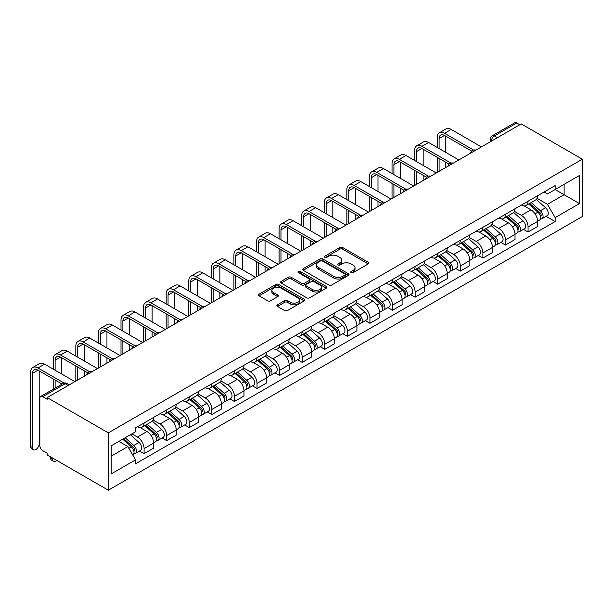 <?xml version="1.0" encoding="UTF-8"?>
<svg xmlns="http://www.w3.org/2000/svg" width="613" height="613" viewBox="0 0 613 613"><rect width="100%" height="100%" fill="white"/><g stroke="black" fill="none" stroke-linecap="round" stroke-linejoin="round"><path stroke-width="0.92" d="M351.172 272.647A1.41 0.812 0 0 0 353.157 272.647L368.26 263.927A2.008 1.157 0 0 0 368.85 263.107A2.008 1.157 0 0 0 368.26 262.287L342.682 247.522A2.008 1.157 0 0 0 339.84 247.522L324.737 256.234A1.41 0.812 0 0 0 324.323 256.809A1.41 0.812 0 0 0 324.737 257.383A1.41 0.812 0 0 0 326.729 257.383L328.683 256.257A6.429 3.716 0 0 1 337.778 256.257L339.909 257.491A6.429 3.716 0 0 1 341.793 260.111A6.429 3.716 0 0 1 339.909 262.739L337.955 263.866A1.41 0.812 0 0 0 337.541 264.441A1.41 0.812 0 0 0 337.955 265.015A1.41 0.812 0 0 0 339.947 265.015L341.901 263.889A6.429 3.716 0 0 1 350.996 263.889L353.126 265.115A6.429 3.716 0 0 1 355.011 267.743A6.429 3.716 0 0 1 353.126 270.371L351.172 271.498A1.41 0.812 0 0 0 350.759 272.072A1.41 0.812 0 0 0 351.172 272.647L351.172 271.498M277.451 304.791A2.008 1.157 0 0 0 276.861 305.611A2.008 1.157 0 0 0 277.451 306.431L284.624 310.576A2.008 1.157 0 0 0 287.466 310.576L304.24 300.891A2.008 1.157 0 0 0 304.822 300.071A2.008 1.157 0 0 0 304.24 299.251L278.654 284.478A2.008 1.157 0 0 0 275.812 284.478L259.046 294.163A2.008 1.157 0 0 0 258.456 294.983A2.008 1.157 0 0 0 259.046 295.803L267.712 300.807A2.008 1.157 0 0 0 270.555 300.807L277.735 296.669A2.008 1.157 0 0 0 278.317 295.841A2.008 1.157 0 0 0 277.735 295.022L273.436 292.547A5.379 3.103 0 0 1 271.858 290.347A5.379 3.103 0 0 1 275.176 287.482A5.379 3.103 0 0 1 281.038 288.156L297.88 297.88A5.379 3.103 0 0 1 299.45 300.071A5.379 3.103 0 0 1 296.133 302.937A5.379 3.103 0 0 1 290.271 302.263L287.466 300.646A2.008 1.157 0 0 0 284.624 300.646L277.451 304.791L277.451 306.431M108.325 432.862L47.224 397.592L521.249 123.918L582.35 159.188L108.325 432.862L108.325 490.208L582.35 216.535L582.35 159.188M328.821 285.053A2.008 1.157 0 0 0 331.664 285.053L348.437 275.375A2.008 1.157 0 0 0 349.027 274.555A2.008 1.157 0 0 0 348.437 273.735L322.852 258.962A2.008 1.157 0 0 0 320.009 258.962L303.243 268.647A2.008 1.157 0 0 0 302.653 269.467A2.008 1.157 0 0 0 303.243 270.287L328.821 285.053M298.899 272.954A1.41 0.812 0 0 1 300.332 273.145L300.332 271.475L326.338 286.493A2.008 1.157 0 0 1 326.928 287.313A2.008 1.157 0 0 1 326.338 288.133L309.565 297.811A2.008 1.157 0 0 1 306.722 297.811L281.145 283.045L281.145 281.405A2.008 1.157 0 0 0 280.555 282.225A2.008 1.157 0 0 0 281.145 283.045M281.145 281.405L288.317 277.26A2.008 1.157 0 0 1 291.16 277.26L301.535 283.252A2.008 1.157 0 0 0 304.377 283.252L309.144 280.501A2.008 1.157 0 0 0 309.726 279.681A2.008 1.157 0 0 0 309.144 278.861L298.339 272.624A1.41 0.812 0 0 1 297.926 272.049A1.41 0.812 0 0 1 298.799 271.298A1.41 0.812 0 0 1 300.332 271.475M47.224 397.592L47.224 399.262L42.741 396.672A4.092 2.368 -120 0 0 40.696 396.465A4.092 2.368 -120 0 0 39.845 398.343L39.845 445.651A4.092 2.368 -120 0 0 42.741 450.67L47.224 453.26L47.224 454.93L108.325 490.208M497.365 137.71L494.323 135.948A4.092 2.368 60 0 0 492.277 135.749L514.713 122.792A4.092 2.368 60 0 1 516.759 122.998L494.323 135.948A4.092 2.368 120 0 0 491.427 140.967L491.427 141.136M519.801 124.753L516.759 122.998M528.054 201.233A9.417 5.44 60 0 1 526.107 205.462L535.662 199.945A9.417 5.44 -120 0 0 537.609 195.716M514.491 211.378L521.395 215.362A9.417 5.44 60 0 1 528.054 226.902L537.609 221.385A9.417 5.44 -120 0 0 530.95 209.845L524.115 205.899M537.609 221.385L537.609 226.481L528.054 231.998L523.471 229.354M526.107 205.462A9.417 5.44 60 0 1 521.471 205.041M528.054 226.902L528.054 231.998M505.472 214.274A9.417 5.44 60 0 1 503.518 218.504L513.073 212.987A9.417 5.44 -120 0 0 515.027 208.757M500.89 242.396L505.472 245.039L515.027 239.522L515.027 234.419A9.417 5.44 -120 0 0 508.369 222.887L501.526 218.941M503.518 218.504A9.417 5.44 60 0 1 498.882 218.082M491.91 224.419L498.806 228.404A9.417 5.44 60 0 1 505.472 239.936L505.472 245.039M482.883 227.316A9.417 5.44 60 0 1 480.929 231.545L490.492 226.028A9.417 5.44 -120 0 0 492.438 221.799M478.301 255.429L482.883 258.081L492.438 252.564L492.438 247.46A9.417 5.44 -120 0 0 485.78 235.928L478.937 231.975M480.929 231.545A9.417 5.44 60 0 1 476.293 231.116M469.32 237.461L476.224 241.445A9.417 5.44 60 0 1 482.883 252.977L482.883 258.081M460.294 240.357A9.417 5.44 60 0 1 458.348 244.587L467.903 239.07A9.417 5.44 -120 0 0 469.849 234.84M455.712 268.471L460.294 271.115L469.849 265.598L469.849 260.502A9.417 5.44 -120 0 0 463.19 248.962L456.356 245.016M458.348 244.587A9.417 5.44 60 0 1 453.712 244.158M446.739 250.495L453.635 254.479A9.417 5.44 60 0 1 460.294 266.019L460.294 271.115M437.713 253.399A9.417 5.44 60 0 1 435.759 257.621L445.314 252.104A9.417 5.44 -120 0 0 447.268 247.882M433.13 281.513L437.713 284.156L447.268 278.639L447.268 273.544A9.417 5.44 -120 0 0 440.609 262.004L433.766 258.058M435.759 257.621A9.417 5.44 60 0 1 431.123 257.199M424.15 263.536L431.054 267.521A9.417 5.44 60 0 1 437.713 279.061L437.713 284.156M415.124 266.433A9.417 5.44 60 0 1 413.177 270.662L422.732 265.145A9.417 5.44 -120 0 0 424.679 260.916M410.541 294.554L415.124 297.198L424.679 291.681L424.679 286.585A9.417 5.44 -120 0 0 418.02 275.045L411.177 271.099M413.177 270.662A9.417 5.44 60 0 1 408.534 270.241M401.561 276.578L408.465 280.562A9.417 5.44 60 0 1 415.124 292.102L415.124 297.198M392.535 279.474A9.417 5.44 60 0 1 390.588 283.704L400.143 278.187A9.417 5.44 -120 0 0 402.09 273.957M387.96 307.596L392.535 310.239L402.097 304.722L402.097 299.619A9.417 5.44 -120 0 0 395.431 288.087L388.596 284.141M390.588 283.704A9.417 5.44 60 0 1 385.952 283.283M378.98 289.62L385.876 293.604A9.417 5.44 60 0 1 392.535 305.136L392.535 310.239M369.953 292.516A9.417 5.44 60 0 1 367.999 296.746L377.554 291.229A9.417 5.44 -120 0 0 379.508 286.999M365.371 320.63L369.953 323.281L379.508 317.764L379.508 312.661A9.417 5.44 -120 0 0 372.85 301.129L366.007 297.175M367.999 296.746A9.417 5.44 60 0 1 363.363 296.317M356.391 302.661L363.294 306.646A9.417 5.44 60 0 1 369.953 318.178L369.953 323.281M347.364 305.558A9.417 5.44 60 0 1 345.418 309.787L354.973 304.27A9.417 5.44 -120 0 0 356.919 300.041M342.782 333.671L347.364 336.315L356.919 330.798L356.919 325.702A9.417 5.44 -120 0 0 350.261 314.17L343.418 310.216M345.418 309.787A9.417 5.44 60 0 1 340.774 309.358M333.801 315.695L340.705 319.687A9.417 5.44 60 0 1 347.364 331.219L347.364 336.315M324.775 318.599A9.417 5.44 60 0 1 322.829 322.821L332.384 317.304A9.417 5.44 -120 0 0 334.338 313.082M320.201 346.713L324.783 349.356L334.338 343.839L334.338 338.744A9.417 5.44 -120 0 0 327.671 327.204L320.837 323.258M322.829 322.821A9.417 5.44 60 0 1 318.193 322.4M311.22 328.737L318.116 332.721A9.417 5.44 60 0 1 324.783 344.261L324.783 349.356M302.194 331.633A9.417 5.44 60 0 1 300.24 335.863L309.795 330.346A9.417 5.44 -120 0 0 311.749 326.116M297.611 359.754L302.194 362.398L311.749 356.881L311.749 351.785A9.417 5.44 -120 0 0 305.09 340.246L298.247 336.299M300.24 335.863A9.417 5.44 60 0 1 295.604 335.441M288.631 341.778L295.535 345.763A9.417 5.44 60 0 1 302.194 357.302L302.194 362.398M279.605 344.675A9.417 5.44 60 0 1 277.658 348.904L287.213 343.387A9.417 5.44 -120 0 0 289.16 339.158M275.022 372.796L279.605 375.44L289.16 369.923L289.16 364.819A9.417 5.44 -120 0 0 282.501 353.287L275.666 349.341M277.658 348.904A9.417 5.44 60 0 1 273.023 348.483M266.042 354.82L272.946 358.804A9.417 5.44 60 0 1 279.605 370.336L279.605 375.44M257.023 357.716A9.417 5.44 60 0 1 255.069 361.946L264.624 356.429A9.417 5.44 -120 0 0 266.578 352.199M252.441 385.83L257.023 388.481L266.578 382.964L266.578 377.861A9.417 5.44 -120 0 0 259.912 366.329L253.077 362.375M255.069 361.946A9.417 5.44 60 0 1 250.433 361.517M243.461 367.861L250.357 371.846A9.417 5.44 60 0 1 257.023 383.378L257.023 388.481M234.434 370.758A9.417 5.44 60 0 1 232.48 374.987L242.035 369.47A9.417 5.44 -120 0 0 243.989 365.241M229.852 398.871L234.434 401.515L243.989 395.998L243.989 390.902A9.417 5.44 -120 0 0 237.331 379.37L230.488 375.417M232.48 374.987A9.417 5.44 60 0 1 227.844 374.558M220.872 380.903L227.775 384.887A9.417 5.44 60 0 1 234.434 396.419L234.434 401.515M211.845 383.799A9.417 5.44 60 0 1 209.899 388.021L219.454 382.504A9.417 5.44 -120 0 0 221.4 378.282M207.263 411.913L211.845 414.557L221.4 409.04L221.4 403.944A9.417 5.44 -120 0 0 214.742 392.404L207.907 388.458M209.899 388.021A9.417 5.44 60 0 1 205.263 387.6M198.283 393.937L205.186 397.921A9.417 5.44 60 0 1 211.845 409.461L211.845 414.557M189.264 396.841A9.417 5.44 60 0 1 187.31 401.063L196.865 395.546A9.417 5.44 -120 0 0 198.819 391.324M184.682 424.955L189.264 427.598L198.819 422.081L198.819 416.986A9.417 5.44 -120 0 0 192.16 405.446L185.318 401.5M187.31 401.063A9.417 5.44 60 0 1 182.674 400.641M175.701 406.978L182.597 410.963A9.417 5.44 60 0 1 189.264 422.503L189.264 427.598M166.675 409.875A9.417 5.44 60 0 1 164.721 414.104L174.284 408.587A9.417 5.44 -120 0 0 176.23 404.358M162.093 437.996L166.675 440.64L176.23 435.123L176.23 430.02A9.417 5.44 -120 0 0 169.571 418.487L162.729 414.541M164.721 414.104A9.417 5.44 60 0 1 160.085 413.683M153.112 420.02L160.016 424.004A9.417 5.44 60 0 1 166.675 435.536L166.675 440.64M144.086 422.916A9.417 5.44 60 0 1 142.139 427.146L151.695 421.629A9.417 5.44 -120 0 0 153.641 417.399M139.503 451.03L144.086 453.681L153.641 448.164L153.641 443.061A9.417 5.44 -120 0 0 146.982 431.529L140.147 427.575M142.139 427.146A9.417 5.44 60 0 1 137.504 426.717M131.925 433.866L137.427 437.046A9.417 5.44 60 0 1 144.086 448.578L144.086 453.681M544.053 191.999L547.455 193.961L579.454 175.487L564.106 184.352L564.106 194.719L547.455 204.328L537.08 198.336M111.221 456.187L127.872 446.57L135.55 459.865L111.221 473.91L111.221 445.82L135.55 431.774L135.55 427.851L555.133 185.601L555.133 189.532L579.454 203.577L555.133 217.623L547.455 204.328M579.454 175.487L579.454 203.577M135.55 459.865L135.55 463.796L555.133 221.546L555.133 217.623M127.872 446.57L118.899 441.391M546.06 216.312L555.133 221.546M351.732 272.846L353.126 272.042A6.429 3.716 0 0 0 355.011 269.413L355.011 267.743M341.793 260.111L341.793 261.782A6.429 3.716 0 0 1 339.909 264.41L338.514 265.214M368.237 263.942L342.682 249.192A2.008 1.157 0 0 0 339.84 249.192L325.296 257.583M348.406 275.39L322.852 260.632A2.008 1.157 0 0 0 320.009 260.632L303.266 270.302M344.881 275.13A1.41 0.812 0 0 0 345.295 274.555A1.41 0.812 0 0 0 344.881 273.98L322.43 261.015A1.41 0.812 0 0 0 320.438 261.015L318.377 262.203A6.429 3.716 0 0 0 316.492 264.831A6.429 3.716 0 0 0 318.377 267.46L333.725 276.317A6.429 3.716 0 0 0 342.82 276.317L344.881 275.13L344.881 276.8A1.41 0.812 0 0 0 345.295 276.225L345.295 274.555M316.492 264.831L316.492 266.502A6.429 3.716 0 0 0 318.377 269.13L318.377 267.46M344.881 276.8L342.82 277.988A6.429 3.716 0 0 1 333.725 277.988L318.377 269.13M281.168 283.06L288.317 278.93L288.317 277.26M309.726 279.681L309.726 281.352A2.008 1.157 0 0 1 309.144 282.172L304.377 284.922A2.008 1.157 0 0 1 301.535 284.922L291.16 278.93A2.008 1.157 0 0 0 288.317 278.93M300.332 273.145L326.308 288.148M312.301 289.466A5.379 3.103 0 0 0 318.162 290.141A5.379 3.103 0 0 0 321.48 287.275A5.379 3.103 0 0 0 319.902 285.076L313.971 281.651A2.008 1.157 0 0 0 311.128 281.651L306.37 284.401A2.008 1.157 0 0 0 305.78 285.221A2.008 1.157 0 0 0 306.37 286.041L312.301 289.466L312.301 291.137A5.379 3.103 0 0 0 318.162 291.811A5.379 3.103 0 0 0 321.48 288.945L321.48 287.275M305.78 285.221L305.78 286.892A2.008 1.157 0 0 0 306.37 287.712L306.37 286.041M312.301 291.137L306.37 287.712M299.45 300.071L299.45 301.742A5.379 3.103 0 0 1 296.133 304.607A5.379 3.103 0 0 1 290.271 303.941L287.466 302.316A2.008 1.157 0 0 0 284.624 302.316L277.474 306.446M271.858 290.347L271.858 292.018A5.379 3.103 0 0 0 273.436 294.217L273.436 292.547M277.704 296.684L273.436 294.217M304.209 300.906L278.654 286.156A2.008 1.157 0 0 0 275.812 286.156L259.069 295.818M528.712 203.96L537.915 212.175A5.119 2.958 60 0 1 539.517 220.09L537.609 221.193M528.95 204.175L533.287 206.681M529.64 203.424L539.877 212.565A2.46 1.418 60 0 1 540.651 216.358A2.46 1.418 60 0 1 540.428 216.45M531.172 202.543L540.375 210.749A5.119 2.958 60 0 1 541.984 218.665A5.119 2.958 60 0 1 540.436 218.833M536.298 199.455L545.585 207.746A5.119 2.958 60 0 1 547.194 215.661L541.984 218.665M439.084 148.53L439.084 138.584A7.678 4.437 60 0 1 440.678 135.067A7.678 4.437 60 0 1 444.517 135.45L471.704 151.143M481.435 146.905L451.176 129.435A10.337 5.969 -120 0 0 446.003 128.922L439.345 132.768A10.337 5.969 -120 0 0 437.207 137.496L437.207 147.442M473.573 150.055L444.517 133.274A10.337 5.969 -120 0 0 439.345 132.768M437.207 157.311L437.207 172.437M439.084 171.349L439.084 158.399M445.743 167.51L445.743 162.238M445.743 152.376L445.743 136.163M506.123 217.002L515.326 225.216A5.119 2.958 60 0 1 516.935 233.132L515.02 234.235M506.369 217.217L510.698 219.722M507.051 216.466L517.295 225.599A2.46 1.418 60 0 1 518.062 229.4A2.46 1.418 60 0 1 517.839 229.492M508.583 215.577L517.786 223.791A5.119 2.958 60 0 1 519.395 231.706A5.119 2.958 60 0 1 517.847 231.875M513.717 212.496L522.996 220.78A5.119 2.958 60 0 1 524.605 228.695L519.395 231.706M483.534 230.044L492.737 238.25A5.119 2.958 60 0 1 494.346 246.165L492.438 247.269M483.78 230.258L488.109 232.756M484.462 229.507L494.706 238.641A2.46 1.418 60 0 1 495.48 242.441A2.46 1.418 60 0 1 495.25 242.533M485.994 228.618L495.204 236.833A5.119 2.958 60 0 1 496.806 244.748A5.119 2.958 60 0 1 495.266 244.909M491.128 225.538L500.415 233.821A5.119 2.958 60 0 1 502.024 241.737L496.806 244.748M416.503 161.571L416.503 151.626A7.678 4.437 60 0 1 418.089 148.108A7.678 4.437 60 0 1 421.928 148.492L449.114 164.184M458.846 159.939L428.587 142.469A10.337 5.969 -120 0 0 423.422 141.963L416.756 145.802A10.337 5.969 -120 0 0 414.618 150.537L414.618 160.483M450.984 163.089L421.928 146.315A10.337 5.969 -120 0 0 416.756 145.802M414.618 170.353L414.618 185.478M416.503 184.39L416.503 171.433M423.162 180.544L423.162 175.28M423.162 165.418L423.162 149.204M393.914 174.613L393.914 164.667A7.678 4.437 60 0 1 395.5 161.15A7.678 4.437 60 0 1 399.347 161.533L426.525 177.226M436.264 172.981L406.005 155.51A10.337 5.969 -120 0 0 400.833 154.997L394.174 158.844A10.337 5.969 -120 0 0 392.029 163.579L392.029 173.525M428.395 176.13L399.347 159.357A10.337 5.969 -120 0 0 394.174 158.844M392.029 183.387L392.029 198.52M393.914 197.432L393.914 184.475M400.573 193.585L400.573 188.321M400.573 178.46L400.573 162.238M460.953 243.077L470.156 251.292A5.119 2.958 60 0 1 471.757 259.207L469.849 260.31M461.191 243.3L465.528 245.798M461.88 242.541L472.117 251.682A2.46 1.418 60 0 1 472.891 255.483A2.46 1.418 60 0 1 472.669 255.575M463.413 241.66L472.615 249.874A5.119 2.958 60 0 1 474.224 257.789A5.119 2.958 60 0 1 472.677 257.95M468.547 238.58L477.826 246.863A5.119 2.958 60 0 1 479.435 254.778L474.224 257.789M438.364 256.119L447.567 264.333A5.119 2.958 60 0 1 449.176 272.249L447.268 273.352M438.609 256.341L442.938 258.839M439.291 255.583L449.536 264.724A2.46 1.418 60 0 1 450.302 268.525A2.46 1.418 60 0 1 450.08 268.609M440.824 254.701L450.026 262.916A5.119 2.958 60 0 1 451.635 270.831A5.119 2.958 60 0 1 450.088 270.992M445.957 251.621L455.244 259.904A5.119 2.958 60 0 1 456.846 267.82L451.635 270.831M415.775 269.161L424.978 277.375A5.119 2.958 60 0 1 426.587 285.29L424.679 286.394M416.02 269.375L420.357 271.881M416.702 268.624L426.947 277.766A2.46 1.418 60 0 1 427.721 281.566A2.46 1.418 60 0 1 427.491 281.651M418.242 267.743L427.445 275.95A5.119 2.958 60 0 1 429.046 283.865A5.119 2.958 60 0 1 427.506 284.034M423.368 264.655L432.655 272.946A5.119 2.958 60 0 1 434.265 280.861L429.046 283.865M371.325 187.655L371.325 177.709A7.678 4.437 60 0 1 372.919 174.192A7.678 4.437 60 0 1 376.757 174.567L403.944 190.268M413.675 186.023L383.416 168.552A10.337 5.969 -120 0 0 378.244 168.039L371.585 171.885A10.337 5.969 -120 0 0 369.447 176.621L369.447 186.567M405.814 189.172L376.757 172.399A10.337 5.969 -120 0 0 371.585 171.885M369.447 196.428L369.447 211.562M371.325 210.474L371.325 197.516M377.983 206.627L377.983 201.363M377.983 191.494L377.983 175.28M348.743 200.689L348.743 190.743A7.678 4.437 60 0 1 350.329 187.233A7.678 4.437 60 0 1 354.168 187.609L381.355 203.309M391.086 199.064L360.827 181.594A10.337 5.969 -120 0 0 355.663 181.08L349.004 184.927A10.337 5.969 -120 0 0 346.858 189.655L346.858 199.608M383.225 202.213L354.168 185.44A10.337 5.969 -120 0 0 349.004 184.927M346.858 209.47L346.858 224.596M348.743 223.515L348.743 210.558M355.402 219.669L355.402 214.404M355.402 204.535L355.402 188.321M326.154 213.73L326.154 203.784A7.678 4.437 60 0 1 327.748 200.267A7.678 4.437 60 0 1 331.587 200.65L358.766 216.343M368.505 212.106L338.246 194.635A10.337 5.969 -120 0 0 333.074 194.122L326.415 197.968A10.337 5.969 -120 0 0 324.269 202.696L324.269 212.642M360.636 215.255L331.587 198.474A10.337 5.969 -120 0 0 326.415 197.968M324.269 222.511L324.269 237.637M326.154 236.549L326.154 223.599M332.813 232.71L332.813 227.438M332.813 217.577L332.813 201.363M393.194 282.202L402.396 290.416A5.119 2.958 60 0 1 404.005 298.332L402.09 299.435M393.431 282.417L397.768 284.922M394.121 281.666L404.358 290.8A2.46 1.418 60 0 1 405.132 294.6A2.46 1.418 60 0 1 404.909 294.692M395.653 280.777L404.856 288.991A5.119 2.958 60 0 1 406.465 296.907A5.119 2.958 60 0 1 404.917 297.075M400.787 277.697L410.066 285.98A5.119 2.958 60 0 1 411.675 293.895L406.465 296.907M303.565 226.772L303.565 216.826A7.678 4.437 60 0 1 305.159 213.309A7.678 4.437 60 0 1 308.998 213.692L336.185 229.385M345.916 225.14L315.657 207.669A10.337 5.969 -120 0 0 310.484 207.163L303.826 211.002A10.337 5.969 -120 0 0 301.688 215.738L301.688 225.684M338.054 228.289L308.998 211.516A10.337 5.969 -120 0 0 303.826 211.002M301.688 235.553L301.688 250.679M303.565 249.591L303.565 236.633M310.232 245.744L310.232 240.48M310.232 230.618L310.232 214.404M370.604 295.244L379.807 303.45A5.119 2.958 60 0 1 381.416 311.366L379.508 312.469M370.85 295.458L375.179 297.956M371.532 294.707L381.776 303.841A2.46 1.418 60 0 1 382.543 307.642A2.46 1.418 60 0 1 382.32 307.734M373.064 293.819L382.267 302.033A5.119 2.958 60 0 1 383.876 309.948A5.119 2.958 60 0 1 382.328 310.109M378.198 290.738L387.485 299.021A5.119 2.958 60 0 1 389.086 306.937L383.876 309.948M280.984 239.813L280.984 229.867A7.678 4.437 60 0 1 282.57 226.35A7.678 4.437 60 0 1 286.409 226.733L313.595 242.426M323.335 238.181L293.068 220.711A10.337 5.969 -120 0 0 287.903 220.197L281.244 224.044A10.337 5.969 -120 0 0 279.099 228.779L279.099 238.725M315.465 241.33L286.409 224.557A10.337 5.969 -120 0 0 281.244 224.044M279.099 248.587L279.099 263.72M280.984 262.632L280.984 249.675M287.643 258.786L287.643 253.521M287.643 243.66L287.643 227.438M348.015 308.278L357.226 316.492A5.119 2.958 60 0 1 358.827 324.407L356.919 325.511M348.261 308.5L352.598 310.998M348.95 307.741L359.187 316.883A2.46 1.418 60 0 1 359.961 320.683A2.46 1.418 60 0 1 359.739 320.775M350.483 306.86L359.685 315.074A5.119 2.958 60 0 1 361.287 322.99A5.119 2.958 60 0 1 359.747 323.151M355.609 303.78L364.896 312.063A5.119 2.958 60 0 1 366.505 319.978L361.287 322.99M258.395 252.855L258.395 242.909A7.678 4.437 60 0 1 259.989 239.392A7.678 4.437 60 0 1 263.828 239.767L291.014 255.468M300.745 251.223L270.486 233.752A10.337 5.969 -120 0 0 265.314 233.239L258.655 237.085A10.337 5.969 -120 0 0 256.51 241.821L256.51 251.767M292.884 254.372L263.828 237.599A10.337 5.969 -120 0 0 258.655 237.085M256.51 261.628L256.51 276.762M258.395 275.674L258.395 262.716M265.054 271.827L265.054 266.563M265.054 256.701L265.054 240.48M325.434 321.319L334.637 329.533A5.119 2.958 60 0 1 336.246 337.449L334.33 338.552M325.679 321.541L330.009 324.039M326.361 320.783L336.598 329.924A2.46 1.418 60 0 1 337.372 333.725A2.46 1.418 60 0 1 337.15 333.809M327.894 319.902L337.096 328.116A5.119 2.958 60 0 1 338.705 336.031A5.119 2.958 60 0 1 337.158 336.192M333.028 316.821L342.307 325.105A5.119 2.958 60 0 1 343.916 333.02L338.705 336.031M235.806 265.896L235.806 255.943A7.678 4.437 60 0 1 237.4 252.433A7.678 4.437 60 0 1 241.238 252.809L268.425 268.509M278.156 264.264L247.897 246.794A10.337 5.969 -120 0 0 242.725 246.28L236.066 250.127A10.337 5.969 -120 0 0 233.928 254.862L233.928 264.808M270.295 267.414L241.238 250.64A10.337 5.969 -120 0 0 236.066 250.127M233.928 274.67L233.928 289.796M235.806 288.715L235.806 275.758M242.472 284.869L242.472 279.605M242.472 269.735L242.472 253.521M302.845 334.361L312.048 342.575A5.119 2.958 60 0 1 313.657 350.49L311.749 351.594M303.09 334.575L307.419 337.081M303.772 333.824L314.017 342.966A2.46 1.418 60 0 1 314.783 346.766A2.46 1.418 60 0 1 314.561 346.851M305.305 332.943L314.507 341.15A5.119 2.958 60 0 1 316.116 349.065A5.119 2.958 60 0 1 314.569 349.234M310.439 329.863L319.725 338.146A5.119 2.958 60 0 1 321.327 346.061L316.116 349.065M213.224 278.93L213.224 268.984A7.678 4.437 60 0 1 214.811 265.467A7.678 4.437 60 0 1 218.649 265.85L245.836 281.543M255.575 277.306L225.316 259.835A10.337 5.969 -120 0 0 220.144 259.322L213.485 263.169A10.337 5.969 -120 0 0 211.339 267.896L211.339 277.842M247.706 280.455L218.649 263.674A10.337 5.969 -120 0 0 213.485 263.169M211.339 287.712L211.339 302.837M213.224 301.749L213.224 288.8M219.883 297.91L219.883 292.639M219.883 282.777L219.883 266.563M280.256 347.402L289.466 355.617A5.119 2.958 60 0 1 291.068 363.532L289.16 364.635M280.501 347.617L284.838 350.123M281.191 346.866L291.428 356.007A2.46 1.418 60 0 1 292.202 359.8A2.46 1.418 60 0 1 291.98 359.892M282.723 345.977L291.926 354.191A5.119 2.958 60 0 1 293.535 362.107A5.119 2.958 60 0 1 291.987 362.275M287.849 342.897L297.136 351.18A5.119 2.958 60 0 1 298.746 359.095L293.535 362.107M190.635 291.972L190.635 282.026A7.678 4.437 60 0 1 192.229 278.509A7.678 4.437 60 0 1 196.068 278.892L223.255 294.585M232.986 290.34L202.727 272.869A10.337 5.969 -120 0 0 197.555 272.364L190.896 276.202A10.337 5.969 -120 0 0 188.758 280.938L188.758 290.884M225.124 293.489L196.068 276.716A10.337 5.969 -120 0 0 190.896 276.202M188.758 300.753L188.758 315.879M190.635 314.791L190.635 301.834M197.294 310.944L197.294 305.68M197.294 295.818L197.294 279.605M257.675 360.444L266.877 368.651A5.119 2.958 60 0 1 268.486 376.566L266.571 377.669M257.92 360.659L262.249 363.157M258.602 359.908L268.846 369.041A2.46 1.418 60 0 1 269.613 372.842A2.46 1.418 60 0 1 269.391 372.934M260.134 359.019L269.337 367.233A5.119 2.958 60 0 1 270.946 375.148A5.119 2.958 60 0 1 269.398 375.309M265.268 355.938L274.547 364.222A5.119 2.958 60 0 1 276.156 372.137L270.946 375.148M168.054 305.013L168.054 295.068A7.678 4.437 60 0 1 169.64 291.55A7.678 4.437 60 0 1 173.479 291.934L200.666 307.626M210.397 303.381L180.138 285.911A10.337 5.969 -120 0 0 174.973 285.397L168.307 289.244A10.337 5.969 -120 0 0 166.169 293.979L166.169 303.925M202.535 306.531L173.479 289.757A10.337 5.969 -120 0 0 168.307 289.244M166.169 313.787L166.169 328.92M168.054 327.832L168.054 314.875M174.713 323.986L174.713 318.722M174.713 308.86L174.713 292.639M235.085 373.478L244.288 381.692A5.119 2.958 60 0 1 245.897 389.607L243.989 390.711M235.331 373.7L239.66 376.198M236.013 372.949L246.257 382.083A2.46 1.418 60 0 1 247.031 385.884A2.46 1.418 60 0 1 246.801 385.975M237.545 372.06L246.755 380.275A5.119 2.958 60 0 1 248.357 388.19A5.119 2.958 60 0 1 246.809 388.351M242.679 368.98L251.966 377.263A5.119 2.958 60 0 1 253.567 385.179L248.357 388.19M145.465 318.055L145.465 308.109A7.678 4.437 60 0 1 147.051 304.592A7.678 4.437 60 0 1 150.89 304.967L178.077 320.668M187.816 316.423L157.556 298.952A10.337 5.969 -120 0 0 152.384 298.439L145.725 302.286A10.337 5.969 -120 0 0 143.58 307.021L143.58 316.967M179.946 319.572L150.89 302.799A10.337 5.969 -120 0 0 145.725 302.286M143.58 326.829L143.58 341.962M145.465 340.874L145.465 327.917M152.124 337.027L152.124 331.763M152.124 321.902L152.124 305.68M212.504 386.519L221.707 394.734A5.119 2.958 60 0 1 223.308 402.649L221.4 403.752M212.742 386.742L217.079 389.24M213.431 385.983L223.668 395.124A2.46 1.418 60 0 1 224.442 398.925A2.46 1.418 60 0 1 224.22 399.009M214.964 385.102L224.166 393.316A5.119 2.958 60 0 1 225.776 401.231A5.119 2.958 60 0 1 224.228 401.392M220.09 382.022L229.377 390.305A5.119 2.958 60 0 1 230.986 398.22L225.776 401.231M122.876 331.097L122.876 321.143A7.678 4.437 60 0 1 124.47 317.634A7.678 4.437 60 0 1 128.309 318.009L155.495 333.71M165.226 329.465L134.967 311.994A10.337 5.969 -120 0 0 129.795 311.481L123.136 315.327A10.337 5.969 -120 0 0 120.999 320.063L120.999 330.009M157.365 332.614L128.309 315.841A10.337 5.969 -120 0 0 123.136 315.327M120.999 339.87L120.999 355.004M122.876 353.916L122.876 340.958M129.535 350.069L129.535 344.805M129.535 334.936L129.535 318.722M189.915 399.561L199.118 407.775A5.119 2.958 60 0 1 200.727 415.691L198.811 416.794M190.16 399.776L194.49 402.281M190.842 399.025L201.087 408.166A2.46 1.418 60 0 1 201.853 411.967A2.46 1.418 60 0 1 201.631 412.051M192.375 398.144L201.577 406.35A5.119 2.958 60 0 1 203.187 414.265A5.119 2.958 60 0 1 201.639 414.434M197.509 395.063L206.788 403.346A5.119 2.958 60 0 1 208.397 411.262L203.187 414.265M100.294 344.131L100.294 334.185A7.678 4.437 60 0 1 101.881 330.668A7.678 4.437 60 0 1 105.72 331.051L132.906 346.743M142.637 342.506L112.378 325.036A10.337 5.969 -120 0 0 107.214 324.522L100.547 328.369A10.337 5.969 -120 0 0 98.409 333.097L98.409 343.05M134.776 345.655L105.72 328.875A10.337 5.969 -120 0 0 100.547 328.369M98.409 352.912L98.409 368.038M100.294 366.949L100.294 354M106.953 363.111L106.953 357.839M106.953 347.977L106.953 331.763M167.326 412.603L176.529 420.817A5.119 2.958 60 0 1 178.138 428.732L176.23 429.836M167.571 412.817L171.901 415.323M168.253 412.066L178.498 421.208A2.46 1.418 60 0 1 179.272 425.001A2.46 1.418 60 0 1 179.042 425.093M169.786 411.177L178.996 419.392A5.119 2.958 60 0 1 180.597 427.307A5.119 2.958 60 0 1 179.057 427.476M174.92 408.097L184.207 416.388A5.119 2.958 60 0 1 185.816 424.303L180.597 427.307M77.705 357.172L77.705 347.226A7.678 4.437 60 0 1 79.292 343.709A7.678 4.437 60 0 1 83.13 344.092L110.317 359.785M120.056 355.54L89.797 338.07A10.337 5.969 -120 0 0 84.625 337.564L77.966 341.403A10.337 5.969 -120 0 0 75.82 346.138L75.82 356.084M112.187 358.689L83.13 341.916A10.337 5.969 -120 0 0 77.966 341.403M75.82 365.953L75.82 381.079M77.705 379.991L77.705 367.034M84.364 376.144L84.364 370.88M84.364 361.019L84.364 344.805M144.745 425.644L153.947 433.858A5.119 2.958 60 0 1 155.549 441.774L153.641 442.87M144.982 425.859L149.319 428.364M145.672 425.108L155.909 434.242A2.46 1.418 60 0 1 156.683 438.042A2.46 1.418 60 0 1 156.461 438.134M147.204 424.219L156.407 432.433A5.119 2.958 60 0 1 158.016 440.349A5.119 2.958 60 0 1 156.468 440.517M152.338 421.139L161.617 429.422A5.119 2.958 60 0 1 163.227 437.337L158.016 440.349M55.116 370.214L55.116 360.268A7.678 4.437 60 0 1 56.71 356.751A7.678 4.437 60 0 1 60.549 357.134L87.736 372.827M97.467 368.582L67.208 351.111A10.337 5.969 -120 0 0 62.036 350.598L55.377 354.444A10.337 5.969 -120 0 0 53.239 359.18L53.239 369.126M89.605 371.731L60.549 354.958A10.337 5.969 -120 0 0 55.377 354.444M53.239 378.987L53.239 389.224M55.116 388.136L55.116 380.075M61.775 374.06L61.775 357.839M53.484 461.313L51.607 460.225A4.712 2.72 -60 0 1 50.634 458.064L52.511 459.152A4.712 2.72 120 0 0 53.484 461.313A4.712 2.72 120 0 0 56.733 460.424M122.715 439.184L131.358 446.892A5.119 2.958 60 0 1 132.967 454.808L132.714 454.953M122.807 439.13L126.73 441.398M123.65 438.647L133.327 447.283A2.46 1.418 60 0 1 134.094 451.084A2.46 1.418 60 0 1 133.872 451.176M125.182 437.766L133.818 445.475A5.119 2.958 60 0 1 135.427 453.39A5.119 2.958 60 0 1 133.879 453.551M130.393 434.755L139.036 442.463A5.119 2.958 60 0 1 140.638 450.379L135.427 453.39M52.511 459.152L52.511 457.988M50.634 456.9L50.634 458.064M33.508 449.773L31.623 448.685A4.712 2.72 -60 0 1 30.65 446.532L32.535 447.62A4.712 2.72 120 0 0 33.508 449.773A4.712 2.72 120 0 0 37.14 448.517A4.712 2.72 120 0 0 39.194 443.774L39.194 370.88M32.535 447.62L32.535 373.309A7.678 4.437 60 0 1 34.121 369.792A7.678 4.437 60 0 1 37.96 370.175L62.097 384.106M74.878 381.623L44.619 364.153A10.337 5.969 -120 0 0 39.454 363.639L32.788 367.486A10.337 5.969 -120 0 0 30.65 372.221L30.65 446.532M64.12 383.102L37.96 367.999A10.337 5.969 -120 0 0 32.788 367.486M491.572 141.051L491.427 140.967A4.092 2.368 0 0 1 490.224 139.297L490.224 141.825M166.675 435.536L176.23 430.02M189.264 422.503L198.819 416.986M211.845 409.461L221.4 403.944M234.434 396.419L243.989 390.902M257.023 383.378L266.578 377.861M279.605 370.336L289.16 364.819M302.194 357.302L311.749 351.785M324.783 344.261L334.338 338.744M347.364 331.219L356.919 325.702M369.953 318.178L379.508 312.661M392.535 305.136L402.097 299.619M415.124 292.102L424.679 286.585M437.713 279.061L447.268 273.544M460.294 266.019L469.849 260.502M482.883 252.977L492.438 247.46M505.472 239.936L515.027 234.419M144.086 448.578L153.641 443.061M137.427 437.046L146.982 431.529M160.016 424.004L169.571 418.487M182.597 410.963L192.16 405.446M205.186 397.921L214.742 392.404M227.775 384.887L237.331 379.37M250.357 371.846L259.912 366.329M272.946 358.804L282.501 353.287M295.535 345.763L305.09 340.246M318.116 332.721L327.671 327.204M340.705 319.687L350.261 314.17M363.294 306.646L372.85 301.129M385.876 293.604L395.431 288.087M408.465 280.562L418.02 275.045M431.054 267.521L440.609 262.004M453.635 254.479L463.19 248.962M476.224 241.445L485.78 235.928M498.806 228.404L508.369 222.887M521.395 215.362L530.95 209.845M475.535 150.308A4.092 2.368 120 0 0 473.726 151.35M452.946 163.349A4.092 2.368 120 0 0 451.137 164.391M430.364 176.391A4.092 2.368 120 0 0 428.556 177.433M407.775 189.432A4.092 2.368 120 0 0 405.967 190.474M385.186 202.466A4.092 2.368 120 0 0 383.378 203.516M362.605 215.508A4.092 2.368 120 0 0 360.796 216.55M340.016 228.549A4.092 2.368 120 0 0 338.207 229.591M317.427 241.591A4.092 2.368 120 0 0 315.618 242.633M294.845 254.633A4.092 2.368 120 0 0 293.037 255.675M272.256 267.666A4.092 2.368 120 0 0 270.448 268.716M249.675 280.708A4.092 2.368 120 0 0 247.867 281.75M227.086 293.75A4.092 2.368 120 0 0 225.278 294.792M204.497 306.791A4.092 2.368 120 0 0 202.688 307.833M181.915 319.833A4.092 2.368 120 0 0 180.107 320.875M159.326 332.867A4.092 2.368 120 0 0 157.518 333.916M136.737 345.908A4.092 2.368 120 0 0 134.929 346.95M114.156 358.95A4.092 2.368 120 0 0 112.348 359.992M91.567 371.991A4.092 2.368 120 0 0 89.759 373.033M68.219 385.47L65.177 383.715L42.741 396.672M69.422 384.772L67.231 383.508A4.092 2.368 120 0 0 65.177 383.715A4.092 2.368 60 0 0 63.131 383.508L40.696 396.465M353.126 272.042L353.126 270.371M337.955 265.015L337.955 263.866M339.909 264.41L339.909 262.739M324.737 257.383L324.737 256.234M339.84 249.192L339.84 247.522M342.682 249.192L342.682 247.522M368.26 263.927L368.26 262.287M303.243 270.287L303.243 268.647M320.009 260.632L320.009 258.962M322.852 260.632L322.852 258.962M348.437 275.375L348.437 273.735M333.725 277.988L333.725 276.317M342.82 277.988L342.82 276.317M291.16 278.93L291.16 277.26M301.535 284.922L301.535 283.252M304.377 284.922L304.377 283.252M309.144 282.172L309.144 280.501M326.338 288.133L326.338 286.493M284.624 302.316L284.624 300.646M287.466 302.316L287.466 300.646M290.271 303.941L290.271 302.263M277.735 296.669L277.735 295.022M259.046 295.803L259.046 294.163M275.812 286.156L275.812 284.478M278.654 286.156L278.654 284.478M304.24 300.891L304.24 299.251M537.915 212.175L535.042 213.83M541.156 215.24L540.237 215.768M545.585 207.746L540.375 210.749M444.517 133.274L451.176 129.435M439.084 138.584L444.517 135.45M515.326 225.216L512.46 226.871M518.575 228.281L517.648 228.81M522.996 220.78L517.786 223.791M492.737 238.25L489.871 239.913M495.986 241.315L495.066 241.851M500.415 233.821L495.204 236.833M421.928 146.315L428.587 142.469M416.503 151.626L421.928 148.492M399.347 159.357L406.005 155.51M393.914 164.667L399.347 161.533M470.156 251.292L467.282 252.947M473.397 254.357L472.477 254.893M477.826 246.863L472.615 249.874M447.567 264.333L444.701 265.988M450.816 267.398L449.888 267.927M455.244 259.904L450.026 262.916M424.978 277.375L422.112 279.03M428.226 280.44L427.307 280.969M432.655 272.946L427.445 275.95M376.757 172.399L383.416 168.552M371.325 177.709L376.757 174.567M354.168 185.44L360.827 181.594M348.743 190.743L354.168 187.609M331.587 198.474L338.246 194.635M326.154 203.784L331.587 200.65M402.396 290.416L399.523 292.072M405.637 293.481L404.718 294.01M410.066 285.98L404.856 288.991M308.998 211.516L315.657 207.669M303.565 216.826L308.998 213.692M379.807 303.45L376.941 305.113M383.056 306.515L382.129 307.052M387.485 299.021L382.267 302.033M286.409 224.557L293.068 220.711M280.984 229.867L286.409 226.733M357.226 316.492L354.352 318.147M360.467 319.557L359.547 320.093M364.896 312.063L359.685 315.074M263.828 237.599L270.486 233.752M258.395 242.909L263.828 239.767M334.637 329.533L331.763 331.189M337.886 332.598L336.958 333.127M342.307 325.105L337.096 328.116M241.238 250.64L247.897 246.794M235.806 255.943L241.238 252.809M312.048 342.575L309.182 344.23M315.297 345.64L314.369 346.169M319.725 338.146L314.507 341.15M218.649 263.674L225.316 259.835M213.224 268.984L218.649 265.85M289.466 355.617L286.593 357.272M292.707 358.682L291.788 359.21M297.136 351.18L291.926 354.191M196.068 276.716L202.727 272.869M190.635 282.026L196.068 278.892M266.877 368.651L264.004 370.313M270.126 371.716L269.199 372.252M274.547 364.222L269.337 367.233M173.479 289.757L180.138 285.911M168.054 295.068L173.479 291.934M244.288 381.692L241.422 383.355M247.537 384.757L246.618 385.293M251.966 377.263L246.755 380.275M150.89 302.799L157.556 298.952M145.465 308.109L150.89 304.967M221.707 394.734L218.833 396.389M224.948 397.799L224.029 398.335M229.377 390.305L224.166 393.316M128.309 315.841L134.967 311.994M122.876 321.143L128.309 318.009M199.118 407.775L196.244 409.43M202.367 410.84L201.439 411.369M206.788 403.346L201.577 406.35M105.72 328.875L112.378 325.036M100.294 334.185L105.72 331.051M176.529 420.817L173.663 422.472M179.778 423.882L178.858 424.411M184.207 416.388L178.996 419.392M83.13 341.916L89.797 338.07M77.705 347.226L83.138 344.092M153.947 433.858L151.074 435.514M157.189 436.916L156.269 437.452M161.617 429.422L156.407 432.433M60.549 354.958L67.208 351.111M55.116 360.268L60.549 357.134M131.358 446.892L128.883 448.325M134.607 449.957L133.68 450.494M139.036 442.463L133.818 445.475M37.96 367.999L44.619 364.153M32.535 373.309L37.96 370.175M475.88 150.108A4.092 4.092 0 0 0 470.631 153.143M453.298 163.15A4.092 4.092 0 0 0 448.042 166.184M430.709 176.192A4.092 4.092 0 0 0 425.453 179.218M408.12 189.225A4.092 4.092 0 0 0 402.871 192.26M385.539 202.267A4.092 4.092 0 0 0 380.282 205.301M362.95 215.309A4.092 4.092 0 0 0 357.693 218.343M340.361 228.35A4.092 4.092 0 0 0 335.112 231.385M317.779 241.392A4.092 4.092 0 0 0 312.523 244.418M295.19 254.426A4.092 4.092 0 0 0 289.934 257.46M272.609 267.467A4.092 4.092 0 0 0 267.352 270.502M250.02 280.509A4.092 4.092 0 0 0 244.763 283.543M227.431 293.55A4.092 4.092 0 0 0 222.182 296.585M204.849 306.592A4.092 4.092 0 0 0 199.593 309.619M182.26 319.626A4.092 4.092 0 0 0 177.004 322.66M159.671 332.667A4.092 4.092 0 0 0 154.422 335.702M137.09 345.709A4.092 4.092 0 0 0 131.833 348.743M114.501 358.751A4.092 4.092 0 0 0 109.244 361.785M91.912 371.792A4.092 4.092 0 0 0 86.663 374.827M67.231 383.508A4.092 4.092 0 0 0 63.131 383.508M492.277 135.749A4.092 4.092 0 0 0 490.224 139.297"/></g></svg>
